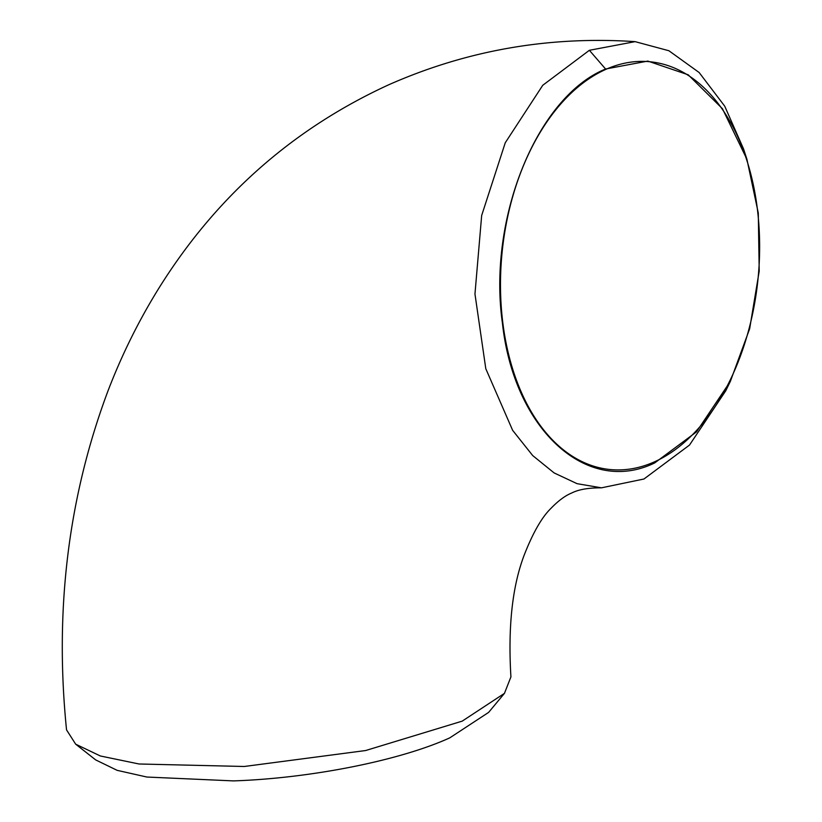 <?xml version="1.0" encoding="UTF-8"?>
<svg xmlns="http://www.w3.org/2000/svg" width="822" height="822" viewBox="0 0 822 822"><rect width="100%" height="100%" fill="white"/><g stroke="black" fill="none" stroke-linecap="round" stroke-linejoin="round"><path stroke-width="1.23" d="M635.118 41.645C549.014 35.901 466.917 50.265 388.837 84.728C293.166 128.633 216.854 195.913 159.889 286.58C139.319 319.47 121.985 354.333 107.888 391.169C68.216 497.207 54.427 610.109 66.541 729.874L75.665 744.167L100.335 755.973L139.021 763.987L244.268 766.484L365.636 750.537L462.2 721.141L504.451 693.357L510.924 676.896C507.873 626.652 512.353 585.922 524.354 554.696C533.057 532.543 541.934 517.089 550.987 508.335C558.354 500.721 565.238 495.625 571.65 493.036C578.524 489.501 588.46 487.775 601.457 487.826L577.075 483.675L554.131 472.927L532.697 455.563L512.64 430.338L485.792 368.698L474.962 293.978L481.671 215.477L505.253 142.771L542.756 85.283L589.374 50.296L635.118 41.645L668.913 50.748L699.142 72.521L724.716 106.161L743.55 148.926L746.91 159.232L722.435 108.71L688.209 74.802L647.839 61.085L605.578 69.017C537.074 96.78 487.549 218.652 502.406 323.005C513.822 428.961 586.415 496.231 654.682 462.94L696.46 431.92L730.398 381.274L749.654 328.769L759.209 271.126L758.285 213.032L746.91 159.232M504.451 693.357L488.607 712.407L449.778 737.858C400.047 760.545 310.5 778.331 233.438 780.9L146.881 777.037L117.135 770.337L95.701 759.918L75.665 744.167M730.398 381.274L725.764 390.779L689.504 445.062L643.955 479.01L601.457 487.826M605.629 69.469A204.863 128.643 95.6 0 0 500.506 288.214A204.863 128.643 95.6 0 0 610.171 469.537A204.863 128.643 95.6 0 0 654.497 461.82A204.863 128.643 95.6 0 0 759.62 243.076A204.863 128.643 95.6 0 0 649.955 61.753A204.863 128.643 95.6 0 0 605.629 69.469M605.578 69.017L589.374 50.296"/></g></svg>
